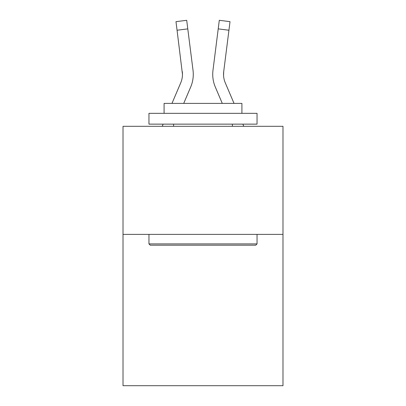 <?xml version="1.0" encoding="UTF-8"?>
<svg xmlns="http://www.w3.org/2000/svg" width="406" height="406" viewBox="0 0 406 406"><rect width="100%" height="100%" fill="white"/><g stroke="black" fill="none" stroke-linecap="round" stroke-linejoin="round"><path stroke-width="0.61" d="M282.982 234.389L282.982 385.7L123.018 385.7L123.018 126.307L282.982 126.307L282.982 234.389L123.018 234.389M190.683 87.041L183.72 103.393L190.683 87.041A32.424 32.424 0 0 0 193.017 70.274L187.785 28.877L177.062 30.232L175.981 21.655L186.704 20.3L187.785 28.877M193.236 75.912L193.271 74.323M192.855 68.979L193.017 70.274L192.855 68.979M215.317 87.041L222.28 103.393L215.317 87.041A32.424 32.424 0 0 1 212.983 70.274L219.296 20.3L230.019 21.655L228.938 30.232L218.215 28.877M223.559 75.394L223.706 71.629L223.559 75.394L223.706 71.629L223.559 75.394L223.706 71.629L223.559 75.394L223.706 71.629L223.559 75.394L223.706 71.629L223.559 75.394L223.706 71.629L223.559 75.394L223.706 71.629L223.559 75.394L223.706 71.629L223.559 75.394L223.706 71.629L223.559 75.394L223.706 71.629L223.559 75.394L223.706 71.629L223.559 75.394L223.706 71.629L223.559 75.394L223.706 71.629L223.559 75.394L223.706 71.629L223.559 75.394L223.706 71.629L223.559 75.394L223.706 71.629L223.559 75.394L223.706 71.629L228.938 30.232M150.256 245.194L148.961 243.899L257.039 243.899L255.744 245.194L150.256 245.194M257.039 113.335L257.039 124.145L148.961 124.145L148.961 113.335L257.039 113.335M164.09 113.335L164.09 103.393L241.91 103.393L241.91 113.335M257.039 234.389L257.039 243.899M148.961 234.389L148.961 243.899M232.399 124.145L232.399 126.307M173.601 124.145L173.601 126.307M171.971 103.393L180.736 82.809A21.614 21.614 0 0 0 182.467 74.379L177.062 30.232M180.736 82.809A21.614 21.614 0 0 0 182.467 74.379A21.614 21.614 0 0 1 180.736 82.809A21.614 21.614 0 0 0 182.467 74.379A21.614 21.614 0 0 1 180.736 82.809A21.614 21.614 0 0 0 182.467 74.379A21.614 21.614 0 0 1 180.736 82.809A21.614 21.614 0 0 0 182.467 74.379A21.614 21.614 0 0 1 180.736 82.809A21.614 21.614 0 0 0 182.294 71.629L182.467 74.379M234.029 103.393L225.264 82.809A21.614 21.614 0 0 1 223.533 74.379L223.706 71.629L223.533 74.379A21.614 21.614 0 0 0 225.264 82.809A21.614 21.614 0 0 1 223.533 74.379A21.614 21.614 0 0 0 225.264 82.809A21.614 21.614 0 0 1 223.533 74.379A21.614 21.614 0 0 0 225.264 82.809A21.614 21.614 0 0 1 223.533 74.379A21.614 21.614 0 0 0 225.264 82.809A21.614 21.614 0 0 1 223.706 71.629M162.217 126.307L163.136 124.145M243.783 126.307L242.864 124.145M212.764 75.922L212.729 74.323"/></g></svg>
